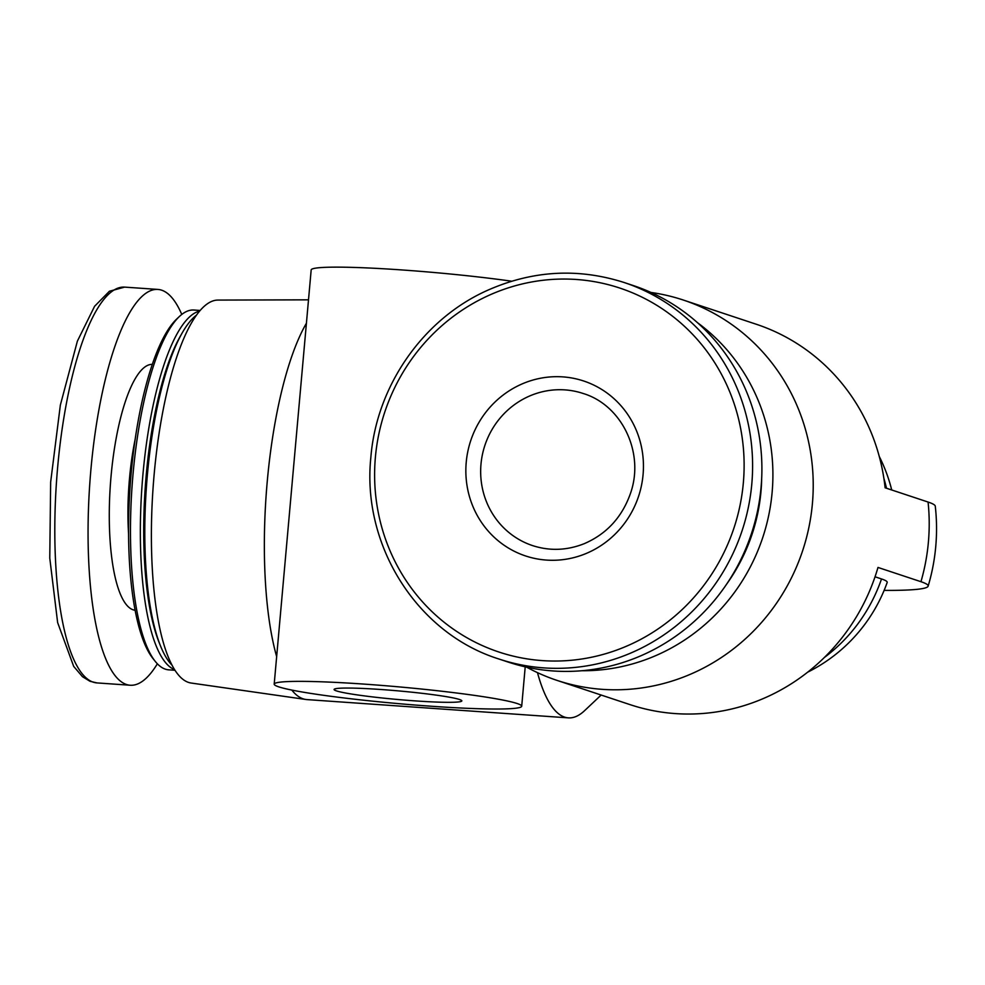 <?xml version="1.0" encoding="UTF-8"?>
<svg xmlns="http://www.w3.org/2000/svg" width="985" height="985" viewBox="0 0 985 985"><rect width="100%" height="100%" fill="white"/><g stroke="black" fill="none" stroke-linecap="round" stroke-linejoin="round"><path stroke-width="1.48" d="M526.593 667.14A200.386 192.235 -71.6 0 0 557.054 680.401A200.386 192.235 -71.6 0 0 802.615 550.763A200.386 192.235 -71.6 0 0 683.282 300.031A200.386 192.235 -71.6 0 0 650.937 292.447M557.054 680.401L630.08 704.644A200.386 192.235 -71.6 0 0 877.992 567.446L920.95 581.704A200.386 192.235 -71.6 0 0 928.067 502.042L885.109 487.784A200.386 192.235 -71.6 0 0 756.308 324.262L683.282 300.031M601.158 695.041L584.597 710.653A200.386 54.951 -86 0 1 568.394 717.868L306.951 699.596A200.386 54.951 -86 0 1 305.867 699.473A200.386 54.951 -86 0 1 291.794 690.079M276.662 656.626A200.386 54.951 -86 0 1 306.409 323.252M568.394 717.868A200.386 54.951 -86 0 1 537.478 672.644M807.675 672.176A160.309 160.309 0 0 0 887.165 582.517A155.224 10.453 -174.9 0 0 881.513 578.946L875.037 576.791M305.867 699.473L191.152 683.036A191.976 52.636 -86 0 1 153.069 487.969A191.976 52.636 -86 0 1 217.907 300.08L308.502 299.834M172.006 665.134A180.353 49.447 -86 0 1 160.407 645.68A180.353 49.447 -86 0 1 146.371 487.501A180.353 49.447 -86 0 1 182.274 332.795A180.353 49.447 -86 0 1 196.471 315.151M160.407 645.68L158.967 642.085A176.34 48.351 -86 0 1 145.251 487.415A176.34 48.351 -86 0 1 180.353 336.156L182.274 332.795M174.579 669.615A180.353 49.447 -86 0 1 141.926 487.181A180.353 49.447 -86 0 1 199.635 311.075M175.01 670.28L168.804 669.849A180.353 49.447 -86 0 1 155.261 661.403A180.353 49.447 -86 0 1 132.052 486.491A180.353 49.447 -86 0 1 179.369 316.517A180.353 49.447 -86 0 1 193.959 310.029L200.152 310.46M155.261 661.403L152.958 658.522A177.509 48.671 -86 0 1 130.106 486.356A177.509 48.671 -86 0 1 176.684 319.054L179.369 316.517M157.366 663.791A198.379 54.397 -86 0 1 130.229 685.24A198.379 54.397 -86 0 1 89.795 483.549A198.379 54.397 -86 0 1 157.883 289.43A198.379 54.397 -86 0 1 181.769 314.449M581.889 670.736A191.976 184.17 -71.6 0 0 762.747 537.527A191.976 184.17 -71.6 0 0 697.417 322.637M726.561 584.24A180.353 173.015 -71.6 0 0 761.676 478.464M498.989 659.027L508.285 662.105A198.379 190.314 -71.6 0 0 751.395 533.771A198.379 190.314 -71.6 0 0 633.244 285.539L623.961 282.449C577.69 267.735 531.986 270.469 486.861 290.624C422.922 319.374 376.541 386.009 370.865 457.262C361.507 545.542 417.394 633.552 498.989 659.027A198.379 190.314 -71.6 0 0 742.099 530.681A198.379 190.314 -71.6 0 0 623.961 282.449M466.225 462.297A92.184 88.428 -71.6 0 0 591.788 550.898A92.184 88.428 -71.6 0 0 605.947 392.239A92.184 88.428 -71.6 0 0 466.225 462.297M884.124 590.397A196.335 13.224 -174.9 0 0 928.129 586.173A196.335 13.224 -174.9 0 0 920.95 581.704M928.129 586.173A200.386 200.386 0 0 0 935.27 506.155A196.335 13.224 -174.9 0 0 928.067 502.042M274.199 684.144A124.245 8.372 5.1 0 1 364.659 684.144A124.245 8.372 5.1 0 1 521.705 706.233A124.245 8.372 5.1 0 1 397.214 703.524A124.245 8.372 5.1 0 1 274.199 684.144L311.174 269.927A124.245 8.372 5.1 0 1 401.634 269.927A124.245 8.372 5.1 0 1 511.658 281.205M380.776 689.488A64.123 4.322 5.1 0 1 461.83 700.889A64.123 4.322 5.1 0 1 397.571 699.485A64.123 4.322 5.1 0 1 334.087 689.488A64.123 4.322 5.1 0 1 380.776 689.488M824.445 657.426A160.309 153.783 -71.6 0 0 881.513 578.946M886.488 488.24A160.309 153.783 -71.6 0 0 883.877 478.316M128.567 533.784A108.215 29.673 -86 0 1 135.179 439.187M135.13 610.244A123.236 33.785 -86 0 1 110.357 484.977A123.236 33.785 -86 0 1 152.306 364.376M130.229 685.24L96.973 682.913A198.379 54.397 -86 0 1 56.539 481.222A198.379 54.397 -86 0 1 124.639 287.115L157.883 289.43M375.396 457.188A191.755 183.961 -71.6 0 0 636.618 641.506A191.755 183.961 -71.6 0 0 666.069 311.432A191.755 183.961 -71.6 0 0 375.396 457.188M480.988 464.169A80.154 76.892 -71.6 0 0 532.626 545.616C549.864 551.169 567.126 550.492 584.4 543.609C606.637 533.944 621.978 517.285 630.4 493.608C644.99 452.78 621.744 405.044 583.12 393.471A80.154 76.892 -71.6 0 0 480.988 464.169M891.721 489.976A160.309 160.309 0 0 0 879.26 456.461M96.973 682.913L90.004 681.288L82.481 676.695L73.69 666.402L57.635 622.582L49.767 558.113L50.654 482.059L60.356 405.081L77.384 341.13L94.597 306.273L109.433 291.24L124.639 287.115M521.705 706.233L525.214 666.833"/></g></svg>
